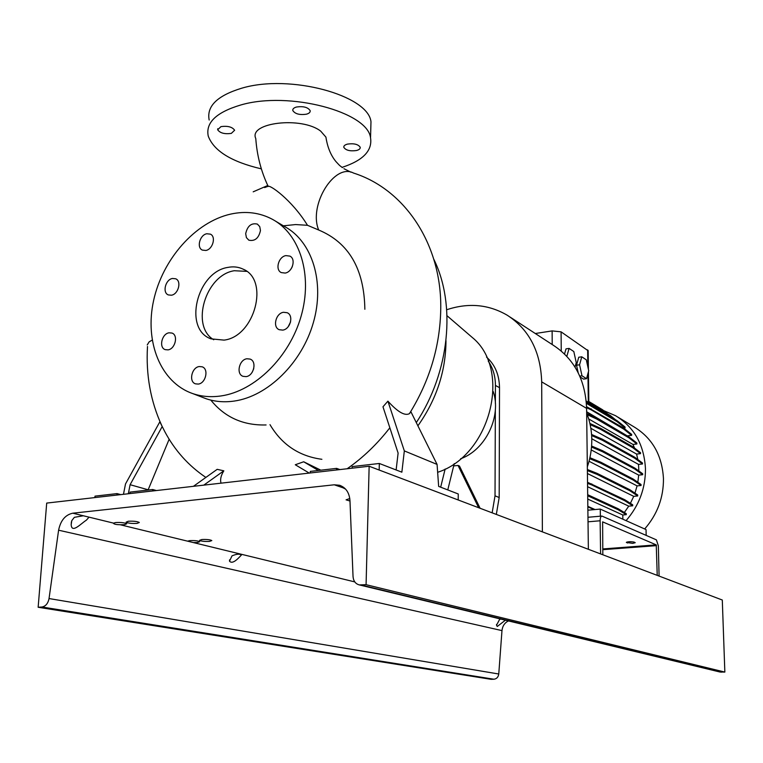 <?xml version="1.0" encoding="UTF-8"?>
<svg xmlns="http://www.w3.org/2000/svg" width="763" height="763" viewBox="0 0 763 763"><rect width="100%" height="100%" fill="white"/><g stroke="black" fill="none" stroke-linecap="round" stroke-linejoin="round"><path stroke-width="1.14" d="M326.497 140.516L325.925 137.13L320.698 131.141C301.662 116.205 248.233 122.566 255.777 138.542C256.997 155.585 261.118 171.484 268.128 186.248M268.156 186.506C269.205 184.121 291.704 199.62 307.499 225.295L318.686 230.016C308.242 205.257 334.518 162.748 353.536 173.058C405.372 189.472 441.872 245.114 440.747 309.015C440.117 346.04 429.683 380.918 409.435 413.651C404.848 416.121 397.666 411.963 387.909 401.157L382.978 406.784L398.114 453.079L396.121 469.96M285.896 255.605C278.476 256.692 274.899 269.844 281.289 272.591L285.162 273.068C292.544 272.038 296.197 258.924 289.892 256.11L285.896 255.605M292.334 266.611L291.084 268.9M283.502 312.286C275.796 313.24 272.362 327.155 279.229 329.711L282.758 330.112C290.445 329.225 293.946 315.348 287.174 312.716L283.502 312.286M290.589 321.872L288.214 326.698M246.935 358.763C239.134 359.592 235.901 374.099 243.044 376.331L246.067 376.626C253.841 375.854 257.15 361.385 250.102 359.087L246.935 358.763M253.764 368.605L252.162 372.315M199.257 366.545C191.666 367.346 188.509 381.834 195.519 383.846L198.256 384.085C205.838 383.35 209.052 368.891 202.128 366.803L199.257 366.545M169.081 332.802C161.813 333.679 158.609 347.613 165.218 349.635L168.013 349.874C175.252 349.063 178.523 335.148 171.98 333.059L169.081 332.802M172.476 278.466C165.466 279.477 162.128 292.715 168.346 294.928L171.427 295.214C178.418 294.26 181.823 281.051 175.671 278.781L172.476 278.466M206.792 233.755C199.839 234.87 196.368 247.632 202.357 250.092L205.848 250.464C212.782 249.406 216.32 236.664 210.397 234.146L206.792 233.755M245.686 233.688L246.411 237.617L248.814 240.173C254.871 241.451 258.752 238.237 260.46 230.521L259.744 226.64L257.398 224.103C251.323 222.748 247.422 225.943 245.686 233.688M231.313 133.401C224.58 134.298 220.03 133.086 217.684 129.777L220.955 126.62C227.727 125.714 232.286 126.916 234.623 130.244L231.313 133.401M306.411 114.192C299.601 115.165 295.071 113.945 292.811 110.559C292.544 108.975 293.784 107.793 296.521 107.011C303.378 106.038 307.918 107.249 310.159 110.645C310.417 112.237 309.168 113.42 306.411 114.192M356.426 150.53C350.017 151.389 345.82 150.34 343.817 147.354C343.588 145.905 344.838 144.817 347.556 144.093C354.003 143.215 358.219 144.274 360.203 147.259C360.422 148.718 359.154 149.815 356.426 150.53M364.857 309.273C364.209 269.005 348.825 242.586 318.686 230.016M210.817 400.098C224.751 417.304 243.178 425.582 266.087 424.953M205.876 477.428C188.49 465.707 174.775 450.408 164.741 431.534L159.839 421.815L125.504 483.961L123.463 494.319M221.041 483.16C220.002 479.584 220.927 475.463 223.826 470.828L217.188 469.331L193.44 486.317M309.263 473.089L295.281 464.753L303.684 461.777L320.861 470.189M347.136 468.759C362.959 457.743 377.199 444.085 389.845 427.785M458.201 499.975L458.258 493.976L438.658 486.403L437.075 464.409L410.933 411.81L409.435 413.651M416.293 422.597C449.684 372.086 456.255 304.513 433.775 259.191M417.895 425.821C436.436 399.698 445.802 371.314 445.993 340.67M437.647 472.307C490.762 455.301 512.097 369.378 472.097 337.322L470.037 335.548M460.633 458.754C485.44 450.094 501.796 416.398 493.222 391.524M283.397 225.819L295.624 224.56L307.499 225.295M202.433 397.313L205.915 398.658C214.756 401.691 224.188 402.502 234.203 401.071C267.689 396.369 301.881 362.997 313.364 322.596C325.009 282.224 312.267 241.652 284.961 226.745L275.433 221.089M221.117 395.93C254.852 391.095 289.396 357.237 301.07 316.33C312.906 275.443 300.155 234.441 272.687 219.458C259.887 212.572 245.886 210.788 230.674 214.098C195.271 222.023 162.586 259.201 153.611 300.517C144.455 341.795 160.516 382.416 192.638 393.555C201.527 396.607 211.017 397.399 221.117 395.93M227.87 267.403C196.787 271.971 183.006 329.292 211.008 338.858L224.045 340.117C254.737 336.664 269.759 279.84 243.073 269.129C238.409 266.907 233.344 266.325 227.87 267.403M246.707 271.37L234.27 270.731C205.581 274.938 190.216 326.116 213.745 339.764M261.347 168.861C231.523 161.861 213.821 150.94 208.251 136.11C205.485 122.652 216.32 112.275 240.765 104.989C289.158 90.768 367.737 111.97 370.541 137.807C372.525 150.673 363.016 160.526 342.034 167.383M209.176 120.02C206.439 106.276 217.255 95.671 241.633 88.231C289.892 73.687 368.195 95.327 370.98 121.708L370.751 130.368M480.099 508.272L459.488 466.059L458.029 465.44L453.68 465.916L454.243 463.618M478.659 507.729L458.029 465.44M447.776 489.922L453.68 465.916M352.096 468.186L352.144 466.594L379.325 463.475L401.863 472.183L404.333 450.904L437.075 464.409M379.325 463.475L379.173 470.037M310.245 472.974L310.303 471.4L336.617 468.377L339.916 469.579M336.617 468.377L336.559 469.96M318.4 470.475L303.684 461.777M404.333 450.904L387.909 401.157M148.051 490.046L169.157 439.23M128.327 493.756L130.101 484.705L148.07 489.76M94.898 497.581L95.003 496.141L117.035 493.604L120.783 494.624M117.035 493.604L116.93 495.063M129.91 493.575L130.015 492.116L152.705 489.512L152.619 490.981M152.705 489.512L156.396 490.552M203.788 485.134L223.826 470.828M130.101 484.705L162.176 426.593M440.671 487.175L445.144 469.026M269.997 424.648C281.871 444.686 299.163 456.236 321.891 459.297M542.379 531.859L541.692 381.862C540.662 351.791 529.226 329.606 507.385 315.31C488.682 304.38 468.453 302.52 446.708 309.74M588.368 549.284L586.604 408.367C585.412 380.05 574.329 359.039 553.375 345.305L510.085 317.074M496.331 514.424L499.183 497.505L499.507 387.671C499.307 374.814 494.968 364.619 486.508 357.074M495.34 409.76L495.025 495.836L492.145 512.841M488.253 361.176C492.993 368.071 495.387 376.159 495.435 385.429L495.368 403.446M617.858 417.103L634.063 426.908C652.308 438.067 662.103 455.282 663.457 478.563C663.619 497.581 657.363 514.386 644.678 528.969M603.552 410.58L615.531 415.692C634.158 427.08 644.134 444.753 645.46 468.701C645.565 488.272 639.098 505.592 626.07 520.643M586.671 413.088C589.923 421.271 591.63 430.017 591.783 439.307C591.888 448.606 590.409 457.8 587.338 466.88M646.166 535.378L646.042 529.579L600.252 509.083L587.882 510.199M600.357 516.198L600.252 509.083M575.025 367.098L576.256 362.644L573.814 351.543L569.093 348.405L566.012 348.863L564.534 354.032M569.093 348.405L566.823 356.369M535.302 333.517L552.126 330.904L561.091 331.848L588.159 350.77M580.157 376.979L583.533 379.106L586.556 378.696L588.693 370.713L586.318 359.831L581.768 356.807L578.736 357.246L576.532 365.219L578.182 372.726M588.712 418.954L632.947 444.428L634.578 448.11M589.036 461.272L637.086 485.878L634.95 493.146M587.586 486.699L628.741 506.155L624.334 512.517M591.211 449.903L638.698 475.12L637.83 482.264M586.652 411.753L628.226 436.446M587.424 473.527L633.729 496.341L630.391 503.322M590.839 428.281L636.58 454.061L637.839 459.555M591.773 438.754L638.526 464.4L638.841 470.981M623.686 428.119L625.04 427.957L625.021 426.994L617.095 420.699L586.318 402.263M627.749 435.797L631.65 435.349L631.63 434.376L623.8 428.186L586.566 406.65M632.947 444.428L636.876 443.99L636.857 443.017L629.084 436.951L596.609 417.971L586.804 413.432M636.58 454.061L640.529 453.642L640.51 452.659L632.775 446.736L600.395 428.215L589.904 423.455M638.526 464.4L642.494 463.99L642.465 463.007L634.749 457.247L602.389 439.23L591.563 434.462M638.698 475.12L642.675 474.72L642.656 473.737L634.921 468.148L602.503 450.666L591.583 446.012M637.086 485.878L641.073 485.497L641.044 484.505L633.28 479.097L600.729 462.178L589.894 457.705M633.729 496.341L637.715 495.969L637.696 494.977L629.866 489.751L597.124 473.375L587.376 469.503M628.741 506.155L632.727 505.802L632.708 504.81L624.792 499.746L587.529 482.283M587.739 499.069L622.78 514.977L626.261 514.672L626.242 513.68L618.221 508.778L587.691 494.71M622.78 514.977L622.856 519.202M581.768 356.807L579.575 364.79L576.532 365.219M579.575 364.79L581.988 375.797L579.775 376.102M581.988 375.797L586.556 378.696M607.644 413.928L602.541 409.75L588.817 401.491M642.494 463.99L634.768 458.248L634.749 457.247M634.768 458.248L602.398 440.28L602.389 439.23M602.398 440.28L591.64 435.539M640.529 453.642L632.794 447.728L632.775 446.736M632.794 447.728L600.414 429.254L600.395 428.215M600.414 429.254L590.161 424.619M637.715 495.969L629.885 490.752L629.866 489.751M629.885 490.752L597.133 474.433L597.124 473.375M597.133 474.433L587.386 470.571M631.65 435.349L623.819 429.168L623.8 428.186M623.819 429.168L591.182 409.855L591.172 408.825M591.182 409.855L586.594 407.7M642.675 474.72L634.94 469.15L634.921 468.148M634.94 469.15L602.522 451.725L602.503 450.666M602.522 451.725L591.506 447.032M626.261 514.672L618.24 509.789L618.221 508.778M618.24 509.789L587.701 495.769M594.072 509.636L587.844 506.88M595.045 509.55L587.834 506.355M632.727 505.802L624.811 500.757L624.792 499.746M624.811 500.757L591.802 484.963L591.792 483.904M591.802 484.963L587.548 483.341M615.512 419.745L610.448 415.606L586.213 401.052M625.04 427.957L617.114 421.681L586.404 403.331M617.114 421.681L617.095 420.699M641.073 485.497L633.3 480.108L633.28 479.097M633.3 480.108L600.748 463.227L600.729 462.178M600.748 463.227L589.675 458.677M636.876 443.99L629.103 437.933L629.084 436.951M629.103 437.933L596.628 419.011L596.609 417.971M596.628 419.011L587.291 414.69M632.737 543.37L635.236 542.684L633.996 542.073C630.496 541.492 627.949 541.606 626.347 542.436L632.737 543.37M659.089 576.075L658.345 545.783L656.371 539.851L601.912 516.065C600.767 516.246 600.176 517.819 600.128 520.776L600.605 553.919M602.837 554.768L602.617 521.854L656.256 544.887L657.229 575.369M113.563 523.132L113.563 523.466C114.345 524.257 116.558 524.677 120.211 524.753L124.55 524.677L126.753 523.78C124.703 522.703 121.04 522.283 115.747 522.531L113.563 523.132L89.042 517.152L86.343 520.204C81.374 523.16 71.722 534.014 71.178 524.696L71.779 520.652L74.364 517.324L83.339 515.769L89.042 517.152M187.536 541.148L193.354 542.569L197.436 542.512L199.715 541.692C197.96 540.767 194.641 540.414 189.749 540.633L187.536 541.148L120.211 524.753M231.99 555.884L229.501 561.167C231.361 563.342 234.527 562.14 239 557.562L241.366 555.082C239.63 553.68 236.511 553.948 231.99 555.884M201.852 539.517L199.553 540.347C201.298 541.272 204.608 541.625 209.501 541.415L211.818 540.576C210.083 539.651 206.763 539.298 201.852 539.517M349.788 498.516L346.078 499.841L349.988 501.024M128.318 521.234L126.086 522.159C128.127 523.237 131.789 523.656 137.063 523.408L139.314 522.493C137.283 521.406 133.611 520.986 128.318 521.234M345.582 489.102L343.464 488.043L343.712 487.385M505.402 620.195L497.266 626.48L496.522 625.202L499.527 619.556L500.604 619.031M334.261 484.791L339.535 485.258C345.839 487.519 349.32 492.612 349.969 500.528L353.04 576.561C353.46 581.12 355.558 583.914 359.344 584.916L366.078 584.687L369.149 466.241L46.705 503.084L38.15 607.262L41.936 607.005C45.656 606.318 48.021 603.495 49.042 598.554L58.598 530.199C60.582 520.509 65.303 514.834 72.771 513.194L334.261 484.791L343.407 487.939M38.15 607.262L491.067 679.318L493.909 679.232C496.675 678.87 498.296 677.134 498.764 674.006L501.978 630.61C502.493 626.061 504.639 622.827 508.416 620.92M719.843 671.974L724.85 672.079L366.078 584.687M724.85 672.079L722.294 600.023L369.149 466.241M268.042 186.306L264.666 187.574M152.171 340.126L149.128 341.862L147.249 344.933M586.604 408.367L541.692 381.862M495.435 385.429L499.507 387.671M495.025 495.836L499.183 497.505M587.644 349.883L587.863 366.898M587.949 373.498L588.311 402.311M561.091 331.848L561.244 351.037M552.126 330.904L552.212 344.552M602.751 548.94L656.256 544.887M600.128 520.776L588.025 521.816M656.504 545.631L602.76 549.684M626.614 542.15L626.623 542.646M627.577 541.892L627.596 543.046M354.776 581.902L193.354 542.569M501.978 630.61L58.598 530.199M83.339 515.769L72.771 513.194M721.512 672.184L361.147 585.03M498.764 674.006L49.042 598.554M493.909 679.232L41.936 607.005M351.028 172.238L343.913 168.69M217.684 129.777L217.741 128.728M292.811 110.559L292.858 109.481M343.817 147.354L343.846 146.486M147.497 346.478C145.828 374.824 150.559 401.147 161.699 425.449M472.097 337.322L447.023 315.729M370.541 137.807L370.98 121.708M244.255 269.759L243.073 269.129M205.915 398.658L192.638 393.555M267.765 185.495L253.192 191.828M325.925 137.13C327.461 147.211 330.799 155.356 335.939 161.575C340.908 167.059 339.85 165.457 342.387 167.641M588.159 350.513L588.407 369.387M588.435 371.676L588.836 402.626M601.702 516.084L587.968 517.276M229.501 561.167L229.568 559.832M71.388 521.882L71.178 524.696M343.474 487.557L343.464 488.043M496.522 624.477L496.522 625.202M340.575 485.621L339.535 485.258M720.272 672.089L359.344 584.916"/></g></svg>
